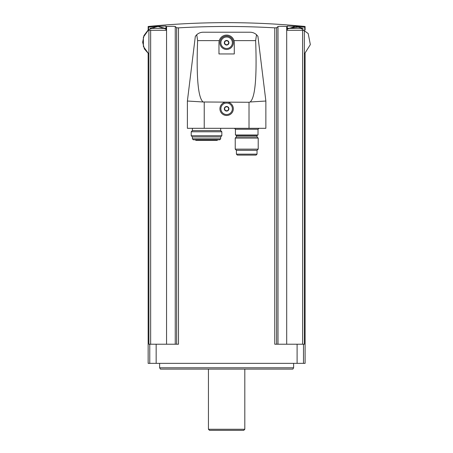 <?xml version="1.0" encoding="UTF-8"?>
<svg xmlns="http://www.w3.org/2000/svg" width="453" height="453" viewBox="0 0 453 453"><rect width="100%" height="100%" fill="white"/><g stroke="black" fill="none" stroke-linecap="round" stroke-linejoin="round"><path stroke-width="0.68" d="M176.647 344.218L176.647 27.797A803.854 70.062 -90 0 0 175.254 26.534C174.45 26.217 171.551 26.217 166.557 26.534A803.854 800.796 -90 0 0 165.951 26.58L165.951 30.306L148.907 30.306L148.907 344.218L178.493 344.218L178.493 27.854L176.647 27.797L178.493 27.854C210.583 26.019 242.672 26.019 274.761 27.854L276.607 27.797L274.761 27.854L274.761 344.218L304.348 344.218L304.348 30.306L302.598 30.306L302.598 344.218M305.101 53.545L305.101 363.357L148.148 363.357L148.148 53.545M305.101 30.034L305.101 26.478A805.83 805.83 0 0 0 148.148 26.478L148.148 30.034L143.992 35.515L142.655 42.271L144.411 48.924L148.907 54.139L143.397 46.529L143.369 37.14L148.827 29.496L157.718 26.319L165.951 26.042L157.718 26.319A805.117 805.117 0 0 0 148.522 27.157C148.023 26.251 148.023 26.251 148.522 27.157L148.522 29.728M302.598 30.306L287.304 30.306L287.304 26.042L295.532 26.319A805.117 805.117 0 0 1 304.727 27.157C305.231 26.251 305.231 26.251 304.727 27.157L304.727 29.728M287.304 26.58A803.854 800.796 90 0 0 286.698 26.534L286.698 344.218M276.607 344.218L276.607 27.797A803.854 70.062 90 0 1 278 26.534C278.799 26.217 281.698 26.217 286.698 26.534M166.557 344.218L166.557 26.534C171.551 26.217 174.45 26.217 175.254 26.534L175.254 344.218M256.523 34.728L255.645 40.623C256.998 77.508 255.152 97.961 250.113 101.987L249.02 102.276L203.142 101.987C198.097 97.961 196.257 77.508 197.61 40.623L196.732 34.728C198.573 33.092 200.724 32.254 203.187 32.22L250.067 32.22C252.531 32.254 254.682 33.092 256.523 34.728L257.921 36.325L256.523 34.728M234.28 53.952L218.969 53.952L218.969 42.746A7.656 7.656 0 0 1 226.625 35.091A7.656 7.656 0 0 1 234.28 42.746L234.28 53.952M250.113 101.987L265.866 101.025L257.921 36.325M203.142 101.987L187.389 101.025L195.334 36.325L196.732 34.728L195.334 36.325M196.732 34.728L197.61 40.623L219.269 40.623M225.039 102.276A6.699 6.699 0 0 0 221.109 112.587A6.699 6.699 0 0 0 232.14 112.587A6.699 6.699 0 0 0 228.216 102.276M265.866 101.025L265.866 128.307L187.389 128.307L187.389 101.025M226.625 36.047A6.699 6.699 0 0 1 232.429 46.098A6.699 6.699 0 0 1 220.826 46.098A6.699 6.699 0 0 1 226.625 36.047M226.625 103.041A5.742 5.742 0 0 1 231.602 111.653A5.742 5.742 0 0 1 221.653 111.653A5.742 5.742 0 0 1 226.625 103.041M226.625 106.489A2.299 2.299 0 0 1 228.844 109.377A2.299 2.299 0 0 1 225.475 110.775A2.299 2.299 0 0 1 226.625 106.489M225.52 106.868L224.416 108.782L225.52 110.696L227.729 110.696L228.839 108.782L227.729 106.868L225.52 106.868L224.416 108.782L225.52 110.696L227.729 110.696L228.839 108.782L227.729 106.868L225.52 106.868M226.625 37.004A5.742 5.742 0 0 1 231.602 45.617A5.742 5.742 0 0 1 221.653 45.617A5.742 5.742 0 0 1 226.625 37.004M226.625 40.453A2.299 2.299 0 0 1 228.844 43.341A2.299 2.299 0 0 1 225.475 44.739A2.299 2.299 0 0 1 226.625 40.453M225.52 40.832L224.416 42.746L225.52 44.66L227.729 44.66L228.839 42.746L227.729 40.832L225.52 40.832L224.416 42.746L225.52 44.66L227.729 44.66L228.839 42.746L227.729 40.832L225.52 40.832M258.017 129.264L235.43 129.264L235.43 135.005L258.017 135.005L258.017 129.264L258.974 128.307M257.032 135.583L236.415 135.583L236.415 136.919L257.032 136.919L257.032 135.583L257.61 135.005M258.21 138.097L235.237 138.097L235.237 149.145L258.21 149.145L258.21 138.097L257.032 136.919M258.21 149.145L257.032 150.317L236.415 150.317L235.237 149.145M257.032 150.317L257.032 154.15L256.075 155.107L237.372 155.107L236.415 154.15L257.032 154.15M241.755 155.107L240.401 155.107M220.668 128.307L220.668 130.606L192.389 130.606L191.217 131.778L191.217 135.747L221.84 135.747L221.84 131.778L191.217 131.778M220.668 130.606L221.84 131.778M221.84 135.747L220.668 136.919L192.389 136.919L191.217 135.747M220.668 136.919L220.668 138.833L219.711 139.79L193.346 139.79L192.389 138.833L220.668 138.833M217.576 139.79L217.247 140.368L195.809 140.368L195.475 139.79M165.951 26.042L165.951 26.58M165.951 29.032L158.097 26.489L150.062 28.392L165.373 28.392L157.961 26.478M304.348 54.139L310.345 44.598L308.193 33.539L299.054 26.942L287.876 28.392L303.187 28.392L295.775 26.478M293.618 367.774L292.853 369.099L160.402 369.099L159.632 367.774L293.618 367.774L293.618 363.357M159.632 367.774L159.632 363.357M244.813 429.268L208.442 429.268L209.524 430.35L243.725 430.35L244.813 429.268L244.813 369.099M208.442 429.268L208.442 369.099M150.651 30.306L150.651 344.218M149.767 363.357L149.767 344.218M303.482 363.357L303.482 344.218M278 26.534L278 344.218M156.155 363.357L156.155 344.218M297.1 363.357L297.1 344.218M255.645 40.623L233.98 40.623M204.229 102.276L204.229 128.307M249.02 102.276L249.02 128.307M287.304 29.032L295.532 26.319M235.43 129.264L234.473 128.307M236.415 135.583L235.837 135.005M236.415 136.919L235.237 138.097M236.415 150.317L236.415 154.15M192.389 128.307L192.389 130.606M192.389 136.919L192.389 138.833"/></g></svg>
